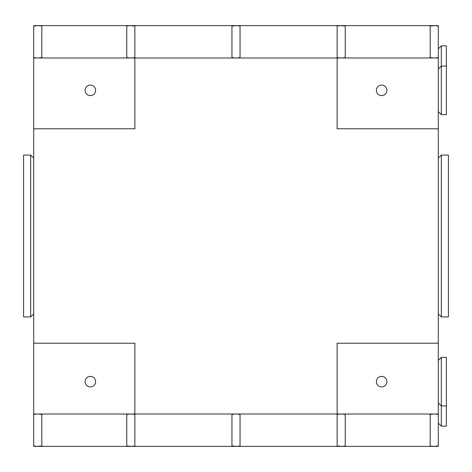 <?xml version="1.0" encoding="UTF-8"?>
<svg xmlns="http://www.w3.org/2000/svg" width="472" height="472" viewBox="0 0 472 472"><rect width="100%" height="100%" fill="white"/><g stroke="black" fill="none" stroke-linecap="round" stroke-linejoin="round"><path stroke-width="0.71" d="M345.233 414.009L345.233 445.952L342.2 446.376L337.144 445.952L337.144 414.009L134.856 414.009L134.856 343.209L33.713 343.209L33.713 128.791L134.856 128.791L134.856 57.991L337.144 57.991L337.144 26.048L340.176 25.624L345.233 26.048L345.233 57.991M435.249 57.991L438.287 57.56L438.287 57.991L337.144 57.991L337.144 128.791L438.287 128.791L438.287 343.209L337.144 343.209L337.144 414.009L438.287 414.009L438.287 414.44L435.249 414.009M438.287 414.44L438.287 446.376L33.713 446.376L33.713 445.952L36.751 446.376L41.807 445.952L41.807 414.44L38.769 414.009M38.769 57.991L41.807 57.56L41.807 26.048L38.769 25.624L33.713 26.048L33.713 25.624L438.287 25.624L438.287 57.56M337.144 57.56L340.176 57.991M342.2 57.991L345.233 57.56M340.176 414.009L337.144 414.44M345.233 414.44L342.2 414.009M36.751 414.009L33.713 414.44L33.713 414.009L134.856 414.009L134.856 445.952L131.824 446.376L126.767 445.952L126.767 414.009M129.8 414.009L126.767 414.44M134.856 414.44L131.824 414.009M126.767 57.991L126.767 26.048L129.8 25.624L134.856 26.048L134.856 57.991L33.713 57.991L33.713 57.56L36.751 57.991M131.824 57.991L134.856 57.56M126.767 57.56L129.8 57.991M234.991 414.009L231.953 414.44L231.953 414.009M231.953 414.44L231.953 445.952L237.009 446.376L240.047 445.952L240.047 414.44L237.009 414.009M240.047 414.009L240.047 414.44M231.953 57.991L231.953 57.56L234.991 57.991M237.009 57.991L240.047 57.56L240.047 26.048L237.009 25.624L231.953 26.048L231.953 57.56M240.047 57.56L240.047 57.991M438.287 26.048L435.249 25.624L430.193 26.048L430.193 57.56L433.231 57.991M433.231 414.009L430.193 414.44L430.193 445.952L433.231 446.376L438.287 445.952M430.193 414.44L430.193 414.009M430.193 57.991L430.193 57.56M33.713 26.048L33.713 57.56M33.713 414.44L33.713 445.952M41.807 57.56L41.807 57.991M41.807 414.009L41.807 414.44M85.096 381.647A5.257 5.257 0 0 1 90.353 376.385A5.257 5.257 0 0 1 95.615 381.647A5.257 5.257 0 0 1 90.353 386.904A5.257 5.257 0 0 1 85.096 381.647M33.713 343.209L33.713 414.009M376.385 381.647A5.257 5.257 0 0 1 381.647 376.385A5.257 5.257 0 0 1 386.904 381.647A5.257 5.257 0 0 1 381.647 386.904A5.257 5.257 0 0 1 376.385 381.647M438.287 414.009L438.287 343.209M376.385 90.353A5.257 5.257 0 0 1 381.647 85.096A5.257 5.257 0 0 1 386.904 90.353A5.257 5.257 0 0 1 381.647 95.615A5.257 5.257 0 0 1 376.385 90.353M438.287 128.791L438.287 57.991M85.096 90.353A5.257 5.257 0 0 1 90.353 85.096A5.257 5.257 0 0 1 95.615 90.353A5.257 5.257 0 0 1 90.353 95.615A5.257 5.257 0 0 1 85.096 90.353M33.713 57.991L33.713 128.791M438.287 313.88L441.32 316.913L441.32 155.087L438.287 158.12M441.32 316.913L448.4 316.913L448.4 155.087L441.32 155.087M33.713 158.12L30.68 155.087L30.68 316.913L33.713 313.88M30.68 155.087L23.6 155.087L23.6 316.913L30.68 316.913M438.287 423.113L441.32 426.151L441.32 357.369L438.287 360.407M441.32 357.369L446.376 357.369L446.376 405.92L441.32 405.92L438.287 402.887M441.32 426.151L446.376 426.151L446.376 405.92M438.287 111.593L441.32 114.631L441.32 66.08L438.287 69.113M438.287 48.887L441.32 45.849L441.32 66.08L446.376 66.08L446.376 114.631L441.32 114.631M441.32 45.849L446.376 45.849L446.376 66.08"/></g></svg>
